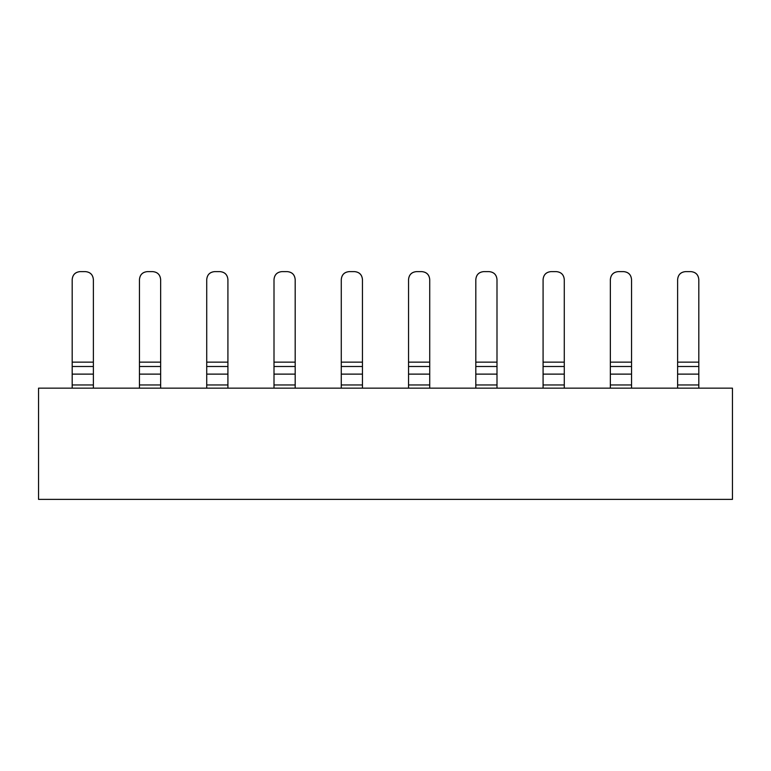 <?xml version="1.0" encoding="UTF-8"?>
<svg xmlns="http://www.w3.org/2000/svg" width="771" height="771" viewBox="0 0 771 771"><rect width="100%" height="100%" fill="white"/><g stroke="black" fill="none" stroke-linecap="round" stroke-linejoin="round"><path stroke-width="1.16" d="M732.45 499.386L38.55 499.386L38.55 388.15L38.55 499.386L732.45 499.386L732.45 388.15L38.55 388.15L732.45 388.15L732.45 499.386M72.185 374.118L72.185 384.97L93.378 384.97L93.378 374.118L72.185 374.118L93.378 374.118L93.378 279.565C92.906 274.736 90.255 272.086 85.427 271.614L80.136 271.614C75.307 272.086 72.657 274.736 72.185 279.565L72.185 362.148L93.378 362.148L72.185 362.148L72.185 366.495L93.378 366.495L72.185 366.495L72.185 374.118L72.185 279.565C72.628 274.707 75.269 272.057 80.136 271.614L85.427 271.614C90.284 272.057 92.934 274.707 93.378 279.565L93.378 384.97L72.185 384.97L72.185 388.15L72.185 374.118M139.455 374.118L139.455 384.97L160.647 384.97L160.647 374.118L139.455 374.118L160.647 374.118L160.647 279.565C160.175 274.736 157.525 272.086 152.697 271.614L147.406 271.614C142.577 272.086 139.927 274.736 139.455 279.565L139.455 362.148L160.647 362.148L139.455 362.148L139.455 366.495L160.647 366.495L139.455 366.495L139.455 374.118L139.455 279.565C139.898 274.707 142.548 272.057 147.406 271.614L152.697 271.614C157.554 272.057 160.204 274.707 160.647 279.565L160.647 384.97L139.455 384.97L139.455 388.15L139.455 374.118M206.724 374.118L206.724 384.97L227.917 384.97L227.917 374.118L206.724 374.118L227.917 374.118L227.917 279.565C227.445 274.736 224.795 272.086 219.966 271.614L214.675 271.614C209.847 272.086 207.197 274.736 206.724 279.565L206.724 362.148L227.917 362.148L206.724 362.148L206.724 366.495L227.917 366.495L206.724 366.495L206.724 374.118L206.724 279.565C207.168 274.707 209.818 272.057 214.675 271.614L219.966 271.614C224.833 272.057 227.474 274.707 227.917 279.565L227.917 384.97L206.724 384.97L206.724 388.15L206.724 374.118M274.004 374.118L274.004 384.97L295.187 384.97L295.187 374.118L274.004 374.118L295.187 374.118L295.187 279.565C294.715 274.736 292.064 272.086 287.246 271.614L281.945 271.614C277.117 272.086 274.466 274.736 274.004 279.565L274.004 362.148L295.187 362.148L274.004 362.148L274.004 366.495L295.187 366.495L274.004 366.495L274.004 374.118L274.004 279.565C274.437 274.707 277.088 272.057 281.945 271.614L287.246 271.614C292.103 272.057 294.753 274.707 295.187 279.565L295.187 384.97L274.004 384.97L274.004 388.15L274.004 374.118M341.274 374.118L341.274 384.97L362.457 384.97L362.457 374.118L341.274 374.118L362.457 374.118L362.457 279.565C361.985 274.736 359.334 272.086 354.515 271.614L349.215 271.614C344.386 272.086 341.746 274.736 341.274 279.565L341.274 362.148L362.457 362.148L341.274 362.148L341.274 366.495L362.457 366.495L341.274 366.495L341.274 374.118L341.274 279.565C341.707 274.707 344.358 272.057 349.215 271.614L354.515 271.614C359.373 272.057 362.023 274.707 362.457 279.565L362.457 384.97L341.274 384.97L341.274 388.15L341.274 374.118M408.543 374.118L408.543 384.97L429.726 384.97L429.726 374.118L408.543 374.118L429.726 374.118L429.726 279.565C429.254 274.736 426.614 272.086 421.785 271.614L416.485 271.614C411.666 272.086 409.015 274.736 408.543 279.565L408.543 362.148L429.726 362.148L408.543 362.148L408.543 366.495L429.726 366.495L408.543 366.495L408.543 374.118L408.543 279.565C408.977 274.707 411.627 272.057 416.485 271.614L421.785 271.614C426.642 272.057 429.293 274.707 429.726 279.565L429.726 384.97L408.543 384.97L408.543 388.15L408.543 374.118M475.813 374.118L475.813 384.97L496.996 384.97L496.996 374.118L475.813 374.118L496.996 374.118L496.996 279.565C496.534 274.736 493.883 272.086 489.055 271.614L483.754 271.614C478.936 272.086 476.285 274.736 475.813 279.565L475.813 362.148L496.996 362.148L475.813 362.148L475.813 366.495L496.996 366.495L475.813 366.495L475.813 374.118L475.813 279.565C476.247 274.707 478.897 272.057 483.754 271.614L489.055 271.614C493.912 272.057 496.563 274.707 496.996 279.565L496.996 384.97L475.813 384.97L475.813 388.15L475.813 374.118M543.083 374.118L543.083 384.97L564.276 384.97L564.276 374.118L543.083 374.118L564.276 374.118L564.276 279.565C563.803 274.736 561.153 272.086 556.325 271.614L551.034 271.614C546.205 272.086 543.555 274.736 543.083 279.565L543.083 362.148L564.276 362.148L543.083 362.148L543.083 366.495L564.276 366.495L543.083 366.495L543.083 374.118L543.083 279.565C543.526 274.707 546.167 272.057 551.034 271.614L556.325 271.614C561.182 272.057 563.832 274.707 564.276 279.565L564.276 384.97L543.083 384.97L543.083 388.15L543.083 374.118M610.353 374.118L610.353 384.97L631.545 384.97L631.545 374.118L610.353 374.118L631.545 374.118L631.545 279.565C631.073 274.736 628.423 272.086 623.594 271.614L618.303 271.614C613.475 272.086 610.825 274.736 610.353 279.565L610.353 362.148L631.545 362.148L610.353 362.148L610.353 366.495L631.545 366.495L610.353 366.495L610.353 374.118L610.353 279.565C610.796 274.707 613.446 272.057 618.303 271.614L623.594 271.614C628.452 272.057 631.102 274.707 631.545 279.565L631.545 384.97L610.353 384.97L610.353 388.15L610.353 374.118M677.622 374.118L677.622 384.97L698.815 384.97L698.815 374.118L677.622 374.118L698.815 374.118L698.815 279.565C698.343 274.736 695.693 272.086 690.864 271.614L685.573 271.614C680.745 272.086 678.095 274.736 677.622 279.565L677.622 362.148L698.815 362.148L677.622 362.148L677.622 366.495L698.815 366.495L677.622 366.495L677.622 374.118L677.622 279.565C678.066 274.707 680.716 272.057 685.573 271.614L690.864 271.614C695.731 272.057 698.372 274.707 698.815 279.565L698.815 384.97L677.622 384.97L677.622 388.15L677.622 374.118M93.378 388.15L93.378 384.97L93.378 388.15M160.647 388.15L160.647 384.97L160.647 388.15M227.917 388.15L227.917 384.97L227.917 388.15M295.187 388.15L295.187 384.97L295.187 388.15M362.457 388.15L362.457 384.97L362.457 388.15M429.726 388.15L429.726 384.97L429.726 388.15M496.996 388.15L496.996 384.97L496.996 388.15M564.276 388.15L564.276 384.97L564.276 388.15M631.545 388.15L631.545 384.97L631.545 388.15M698.815 388.15L698.815 384.97L698.815 388.15M93.378 362.148L93.378 279.565M160.647 362.148L160.647 279.565M227.917 362.148L227.917 279.565M295.187 362.148L295.187 279.565M362.457 362.148L362.457 279.565M429.726 362.148L429.726 279.565M496.996 362.148L496.996 279.565M564.276 362.148L564.276 279.565M631.545 362.148L631.545 279.565M698.815 362.148L698.815 279.565"/></g></svg>
